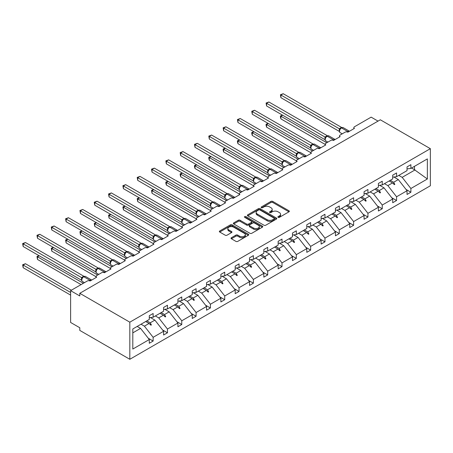 <?xml version="1.0" encoding="UTF-8"?>
<svg xmlns="http://www.w3.org/2000/svg" width="453" height="453" viewBox="0 0 453 453"><rect width="100%" height="100%" fill="white"/><g stroke="black" fill="none" stroke-linecap="round" stroke-linejoin="round"><path stroke-width="0.68" d="M278.136 217.349A0.895 0.515 0 0 0 279.399 217.349L288.969 211.817A1.274 0.736 0 0 0 289.342 211.302A1.274 0.736 0 0 0 288.969 210.781L272.751 201.415A1.274 0.736 0 0 0 270.951 201.415L261.375 206.942A0.895 0.515 0 0 0 261.115 207.304A0.895 0.515 0 0 0 261.375 207.672A0.895 0.515 0 0 0 262.638 207.672L263.878 206.953A4.077 2.356 0 0 1 269.643 206.953L270.996 207.734A4.077 2.356 0 0 1 272.191 209.399A4.077 2.356 0 0 1 270.996 211.064L269.756 211.783A0.895 0.515 0 0 0 269.495 212.146A0.895 0.515 0 0 0 269.756 212.508A0.895 0.515 0 0 0 271.019 212.508L272.259 211.794A4.077 2.356 0 0 1 278.023 211.794L279.376 212.576A4.077 2.356 0 0 1 280.571 214.241A4.077 2.356 0 0 1 279.376 215.905L278.136 216.619A0.895 0.515 0 0 0 277.876 216.981A0.895 0.515 0 0 0 278.136 217.349L278.136 216.619M231.398 237.723A1.274 0.736 0 0 0 231.024 238.244A1.274 0.736 0 0 0 231.398 238.765L235.945 241.392A1.274 0.736 0 0 0 237.746 241.392L248.38 235.254A1.274 0.736 0 0 0 248.754 234.733A1.274 0.736 0 0 0 248.38 234.212L232.163 224.852A1.274 0.736 0 0 0 230.362 224.852L219.728 230.99A1.274 0.736 0 0 0 219.354 231.511A1.274 0.736 0 0 0 219.728 232.027L225.226 235.203A1.274 0.736 0 0 0 227.027 235.203L231.579 232.576A1.274 0.736 0 0 0 231.947 232.055A1.274 0.736 0 0 0 231.579 231.534L228.85 229.96A3.409 1.971 0 0 1 227.853 228.572A3.409 1.971 0 0 1 229.954 226.749A3.409 1.971 0 0 1 233.669 227.18L244.348 233.34A3.409 1.971 0 0 1 245.345 234.733A3.409 1.971 0 0 1 243.244 236.551A3.409 1.971 0 0 1 239.529 236.126L237.746 235.096A1.274 0.736 0 0 0 235.945 235.096L231.398 237.723L231.398 238.765M430.35 148.675L129.818 322.185L129.818 359.286L430.35 185.77L430.35 148.675L380.322 119.79L79.79 293.301L79.79 295.951L70.611 290.65L87.316 281.007A1.948 1.127 180 0 1 90.073 281.007L96.682 277.191A1.948 1.127 0 0 1 96.11 276.398A1.948 1.127 0 0 1 96.682 275.6L101.636 272.74A1.948 1.127 180 0 1 104.394 272.74L111.002 268.923A1.948 1.127 0 0 1 110.43 268.131A1.948 1.127 0 0 1 111.002 267.332L115.957 264.473A1.948 1.127 180 0 1 118.709 264.473L125.322 260.656A1.948 1.127 0 0 1 124.751 259.863A1.948 1.127 0 0 1 125.322 259.065L130.277 256.205A1.948 1.127 180 0 1 133.029 256.205L139.643 252.389A1.948 1.127 0 0 1 139.071 251.596A1.948 1.127 0 0 1 139.643 250.798L144.598 247.938A1.948 1.127 180 0 1 147.35 247.938L153.958 244.122A1.948 1.127 0 0 1 153.391 243.323A1.948 1.127 0 0 1 153.958 242.531L158.918 239.671A1.948 1.127 180 0 1 161.67 239.671L168.278 235.854A1.948 1.127 0 0 1 167.712 235.056A1.948 1.127 0 0 1 168.278 234.263L173.239 231.404A1.948 1.127 180 0 1 175.991 231.404L182.599 227.587A1.948 1.127 0 0 1 182.027 226.789A1.948 1.127 0 0 1 182.599 225.996L187.559 223.136A1.948 1.127 180 0 1 190.311 223.136L196.919 219.32A1.948 1.127 0 0 1 196.347 218.522A1.948 1.127 0 0 1 196.919 217.729L201.874 214.869A1.948 1.127 180 0 1 204.631 214.869L211.24 211.053A1.948 1.127 0 0 1 210.668 210.254A1.948 1.127 0 0 1 211.24 209.462L216.194 206.602A1.948 1.127 180 0 1 218.952 206.602L225.56 202.785A1.948 1.127 0 0 1 224.988 201.987A1.948 1.127 0 0 1 225.56 201.194L230.515 198.335A1.948 1.127 180 0 1 233.267 198.335L239.88 194.518A1.948 1.127 0 0 1 239.309 193.72A1.948 1.127 0 0 1 239.88 192.927L244.835 190.067A1.948 1.127 180 0 1 247.587 190.067L254.201 186.251A1.948 1.127 0 0 1 253.629 185.453A1.948 1.127 0 0 1 254.201 184.66L259.156 181.795A1.948 1.127 180 0 1 261.908 181.795L268.516 177.984A1.948 1.127 0 0 1 267.95 177.185A1.948 1.127 0 0 1 268.516 176.393L273.476 173.527A1.948 1.127 180 0 1 276.228 173.527L282.836 169.716A1.948 1.127 0 0 1 282.27 168.918A1.948 1.127 0 0 1 282.836 168.125L287.797 165.26A1.948 1.127 180 0 1 290.549 165.26L297.157 161.449A1.948 1.127 0 0 1 296.585 160.651A1.948 1.127 0 0 1 297.157 159.858L302.117 156.993A1.948 1.127 180 0 1 304.869 156.993L311.477 153.182A1.948 1.127 0 0 1 310.905 152.384A1.948 1.127 0 0 1 311.477 151.591L316.432 148.726A1.948 1.127 180 0 1 319.189 148.726L325.798 144.909A1.948 1.127 0 0 1 325.226 144.116A1.948 1.127 0 0 1 325.798 143.324L330.752 140.458A1.948 1.127 180 0 1 333.51 140.458L340.118 136.642A1.948 1.127 0 0 1 339.546 135.849A1.948 1.127 0 0 1 340.118 135.056L345.073 132.191A1.948 1.127 180 0 1 347.83 132.191L354.439 128.375A1.948 1.127 0 0 1 353.867 127.582A1.948 1.127 0 0 1 354.439 126.789L371.143 117.14L378.029 121.115M129.818 322.185L79.79 293.301M263.969 225.215A1.274 0.736 0 0 0 265.769 225.215L276.404 219.076A1.274 0.736 0 0 0 276.777 218.556A1.274 0.736 0 0 0 276.404 218.035L260.186 208.674A1.274 0.736 0 0 0 258.38 208.674L247.751 214.813A1.274 0.736 0 0 0 247.378 215.334A1.274 0.736 0 0 0 247.751 215.849L263.969 225.215M244.999 217.542A0.895 0.515 0 0 1 245.905 217.666L245.905 216.608L262.389 226.126A1.274 0.736 0 0 1 262.763 226.647A1.274 0.736 0 0 1 262.389 227.168L251.76 233.306A1.274 0.736 0 0 1 249.96 233.306L233.737 223.941L238.289 221.33L238.289 220.271L233.737 222.899A1.274 0.736 0 0 0 233.363 223.42A1.274 0.736 0 0 0 233.737 223.941L233.737 222.899M238.289 221.33A1.274 0.736 0 0 1 240.09 221.33L240.09 220.271A1.274 0.736 0 0 0 238.289 220.271M240.09 220.271L246.67 224.071A1.274 0.736 0 0 0 248.471 224.071L251.489 222.327A1.274 0.736 0 0 0 251.862 221.806A1.274 0.736 0 0 0 251.489 221.285L244.643 217.332A0.895 0.515 0 0 1 244.382 216.97A0.895 0.515 0 0 1 244.931 216.494A0.895 0.515 0 0 1 245.905 216.608M132.808 332.859L140.56 328.385L149.28 339.54L132.808 349.048L132.808 328.963L149.28 319.456L149.28 315.718L153.137 313.493L153.137 317.23L149.28 317.712M148.261 338.238L153.137 341.052L153.137 337.315L163.601 331.273L154.881 320.118L150.453 317.564M141.042 324.212L144.411 326.16L153.137 337.315M153.137 317.23L163.601 311.188L163.601 307.451L167.451 305.226L167.451 308.963L163.601 309.444M162.582 329.971L167.451 332.785L167.451 329.048L177.916 323.006L169.196 311.851L164.773 309.297M155.362 315.945L158.731 317.893L167.451 329.048M167.451 308.963L177.916 302.921L177.916 299.184L181.772 296.958L181.772 300.696L177.916 301.177M176.897 321.704L181.772 324.518L181.772 320.781L192.236 314.739L183.516 303.584L179.094 301.03M169.677 307.678L173.052 309.625L181.772 320.781M181.772 300.696L192.236 294.654L192.236 290.917L196.092 288.691L196.092 292.428L192.236 292.91M191.217 313.436L196.092 316.251L196.092 312.513L206.557 306.471L197.836 295.316L193.414 292.763M183.997 299.41L187.372 301.358L196.092 312.513M196.092 292.428L206.557 286.387L206.557 282.649L210.413 280.424L210.413 284.161L206.557 284.643M205.537 305.169L210.413 307.983L210.413 304.246L220.877 298.204L212.157 287.049L207.734 284.495M198.318 291.143L201.693 293.091L210.413 304.246M210.413 284.161L220.877 278.119L220.877 274.382L224.733 272.157L224.733 275.894L220.877 276.375M219.858 296.902L224.733 299.716L224.733 295.979L235.198 289.937L226.477 278.782L222.055 276.228M212.638 282.876L216.013 284.824L224.733 295.979M224.733 275.894L235.198 269.852L235.198 266.115L239.054 263.889L239.054 267.627L235.198 268.108M234.178 288.635L239.054 291.449L239.054 287.712L249.518 281.67L240.798 270.515L236.37 267.961M226.959 274.609L230.334 276.557L239.054 287.712M239.054 267.627L249.518 261.585L249.518 257.848L253.374 255.622L253.374 259.359L249.518 259.835M248.499 280.367L253.374 283.182L253.374 279.444L263.839 273.402L255.118 262.247L250.69 259.694M241.279 266.341L244.654 268.289L253.374 279.444M253.374 259.359L263.839 253.318L263.839 249.58L267.695 247.355L267.695 251.092L263.839 251.568M262.819 272.1L267.695 274.914L267.695 271.177L278.159 265.135L269.439 253.98L265.011 251.426M255.6 258.074L258.974 260.022L267.695 271.177M267.695 251.092L278.159 245.05L278.159 241.313L282.009 239.088L282.009 242.825L278.159 243.301M277.14 263.833L282.009 266.647L282.009 262.91L292.474 256.868L283.754 245.713L279.331 243.159M269.92 249.807L273.289 251.755L282.009 262.91M282.009 242.825L292.474 236.783L292.474 233.046L296.33 230.82L296.33 234.558L292.474 235.033M291.455 255.566L296.33 258.38L296.33 254.643L306.794 248.601L298.074 237.446L293.652 234.892M284.235 241.54L287.61 243.488L296.33 254.643M296.33 234.558L306.794 228.516L306.794 224.779L310.65 222.553L310.65 226.29L306.794 226.766M305.775 247.298L310.65 250.113L310.65 246.375L321.115 240.333L312.394 229.178L307.972 226.625M298.555 233.272L301.93 235.22L310.65 246.375M310.65 226.29L321.115 220.249L321.115 216.511L324.971 214.286L324.971 218.018L321.115 218.499M320.095 239.031L324.971 241.845L324.971 238.108L335.435 232.066L326.715 220.911L322.293 218.352M312.876 225.005L316.251 226.953L324.971 238.108M324.971 218.018L335.435 211.981L335.435 208.244L339.291 206.019L339.291 209.75L335.435 210.232M334.416 230.758L339.291 233.572L339.291 229.841L349.756 223.799L341.035 212.644L336.613 210.084M327.196 216.738L330.571 218.686L339.291 229.841M339.291 209.75L349.756 203.714L349.756 199.977L353.612 197.751L353.612 201.483L349.756 201.964M348.736 222.491L353.612 225.305L353.612 221.574L364.076 215.532L355.356 204.377L350.928 201.817M341.517 208.471L344.892 210.413L353.612 221.574M353.612 201.483L364.076 195.441L364.076 191.71L367.932 189.484L367.932 193.216L364.076 193.697M363.057 214.224L367.932 217.038L367.932 213.306L378.397 207.264L369.676 196.109L365.248 193.55M355.837 200.198L359.212 202.146L367.932 213.306M367.932 193.216L378.397 187.174L378.397 183.442L382.253 181.217L382.253 184.949L378.397 185.43M377.377 205.956L382.253 208.771L382.253 205.039L392.717 198.997L383.997 187.836L379.569 185.283M370.158 191.93L373.532 193.878L382.253 205.039M382.253 184.949L392.717 178.907L392.717 175.175L396.568 172.944L396.568 176.681L392.717 177.163M391.698 197.689L396.568 200.503L396.568 196.772L407.032 190.73L407.032 194.462L410.888 192.236L410.888 188.499L427.36 178.992L414.472 169.716L414.472 166.347M384.478 183.663L387.847 185.611L396.568 196.772M396.568 176.681L407.032 170.639L407.032 166.908L410.888 164.677L410.888 168.414L407.032 168.895M406.013 189.422L410.888 192.236M398.799 175.396L402.168 177.344L410.888 188.499M70.611 290.65L70.611 322.451L79.79 327.751L79.79 330.401L129.818 359.286M140.56 328.385L137.185 326.437M153.137 341.052L149.28 343.278L149.28 339.54M167.451 332.785L163.601 335.01L163.601 331.273M181.772 324.518L177.916 326.743L177.916 323.006M196.092 316.251L192.236 318.476L192.236 314.739M210.413 307.983L206.557 310.209L206.557 306.471M224.733 299.716L220.877 301.941L220.877 298.204M239.054 291.449L235.198 293.674L235.198 289.937M253.374 283.182L249.518 285.407L249.518 281.67M267.695 274.914L263.839 277.14L263.839 273.402M282.009 266.647L278.159 268.872L278.159 265.135M296.33 258.38L292.474 260.605L292.474 256.868M310.65 250.113L306.794 252.338L306.794 248.601M324.971 241.845L321.115 244.071L321.115 240.333M339.291 233.572L335.435 235.803L335.435 232.066M353.612 225.305L349.756 227.536L349.756 223.799M367.932 217.038L364.076 219.263L364.076 215.532M382.253 208.771L378.397 210.996L378.397 207.264M396.568 200.503L392.717 202.729L392.717 198.997M410.888 168.414L427.36 158.907L427.36 178.992M146.834 320.866L150.209 322.813L154.881 320.118M144.411 326.16L149.082 323.465L150.928 325.203L151.387 324.937L150.209 322.813M145.707 321.517L149.082 323.465M161.155 312.598L164.53 314.546L169.196 311.851M158.731 317.893L163.403 315.197L165.249 316.936L165.707 316.67L164.53 314.546M160.028 313.25L163.403 315.197M175.475 304.331L178.85 306.279L183.516 303.584M173.052 309.625L177.723 306.93L179.564 308.669L180.022 308.402L178.85 306.279M174.348 304.982L177.723 306.93M189.796 296.064L193.171 298.012L197.836 295.316M187.372 301.358L192.044 298.663L193.884 300.401L194.343 300.135L193.171 298.012M188.669 296.715L192.044 298.663M204.116 287.797L207.491 289.744L212.157 287.049M201.693 293.091L206.358 290.396L208.204 292.134L208.663 291.868L207.491 289.744M202.989 288.448L206.358 290.396M218.437 279.529L221.806 281.477L226.477 278.782M216.013 284.824L220.679 282.128L222.525 283.867L222.984 283.601L221.806 281.477M217.31 280.18L220.679 282.128M232.757 271.262L236.126 273.21L240.798 270.515M230.334 276.557L234.999 273.861L236.845 275.6L237.304 275.333L236.126 273.21M231.625 271.913L234.999 273.861M247.072 262.995L250.447 264.943L255.118 262.247M244.654 268.289L249.32 265.594L251.166 267.332L251.625 267.066L250.447 264.943M245.945 263.646L249.32 265.594M261.392 254.728L264.767 256.675L269.439 253.98M258.974 260.022L263.64 257.327L265.486 259.065L265.945 258.799L264.767 256.675M260.265 255.379L263.64 257.327M275.713 246.46L279.088 248.408L283.754 245.713M273.289 251.755L277.961 249.059L279.807 250.798L280.265 250.532L279.088 248.408M274.586 247.112L277.961 249.059M290.033 238.193L293.408 240.141L298.074 237.446M287.61 243.488L292.281 240.792L294.122 242.531L294.58 242.264L293.408 240.141M288.906 238.844L292.281 240.792M304.354 229.926L307.729 231.874L312.394 229.178M301.93 235.22L306.602 232.525L308.442 234.263L308.901 233.997L307.729 231.874M303.227 230.577L306.602 232.525M318.674 221.659L322.049 223.606L326.715 220.911M316.251 226.953L320.922 224.258L322.763 225.996L323.221 225.73L322.049 223.606M317.547 222.31L320.922 224.258M332.995 213.391L336.364 215.339L341.035 212.644M330.571 218.686L335.237 215.99L337.083 217.729L337.542 217.463L336.364 215.339M331.868 214.043L335.237 215.99M347.315 205.124L350.684 207.072L355.356 204.377M344.892 210.413L349.557 207.717L351.403 209.462L351.862 209.195L350.684 207.072M346.183 205.775L349.557 207.717M361.63 196.857L365.005 198.805L369.676 196.109M359.212 202.146L363.878 199.45L365.724 201.194L366.183 200.928L365.005 198.805M360.503 197.502L363.878 199.45M375.95 188.59L379.325 190.532L383.997 187.836M373.532 193.878L378.198 191.183L380.044 192.921L380.503 192.661L379.325 190.532M374.824 189.235L378.198 191.183M390.271 180.317L393.646 182.265L398.312 179.569L393.889 177.015M387.847 185.611L392.519 182.916L394.365 184.654L394.823 184.394L393.646 182.265M389.144 180.968L392.519 182.916M398.312 179.569L407.032 190.73M402.168 177.344L415.112 169.875M411.556 168.029L414.472 169.716M392.915 183.289L394.823 184.394M378.595 191.557L380.503 192.661M364.274 199.824L366.183 200.928M349.954 208.091L351.862 209.195M335.633 216.358L337.542 217.463M321.313 224.626L323.221 225.73M306.992 232.893L308.901 233.997M292.672 241.16L294.58 242.264M278.357 249.427L280.265 250.532M264.037 257.695L265.945 258.799M249.716 265.962L251.625 267.066M235.396 274.229L237.304 275.333M221.075 282.496L222.984 283.601M206.755 290.769L208.663 291.868M192.434 299.037L194.343 300.135M178.114 307.304L180.022 308.402M163.799 315.571L165.707 316.67M149.479 323.838L151.387 324.937M278.493 217.474L279.376 216.964A4.077 2.356 0 0 0 280.571 215.3L280.571 214.241M272.191 209.399L272.191 210.458A4.077 2.356 0 0 1 270.996 212.123L270.113 212.633M288.952 211.828L272.751 202.474A1.274 0.736 0 0 0 270.951 202.474L261.732 207.797M276.387 219.088L260.186 209.733A1.274 0.736 0 0 0 258.38 209.733L247.768 215.86L247.751 214.813M274.15 218.918A0.895 0.515 0 0 0 274.41 218.556A0.895 0.515 0 0 0 274.15 218.193L259.914 209.971A0.895 0.515 0 0 0 258.652 209.971L257.344 210.73A4.077 2.356 0 0 0 256.149 212.389A4.077 2.356 0 0 0 257.344 214.054L267.077 219.677A4.077 2.356 0 0 0 272.842 219.677L274.15 218.918L274.15 219.982A0.895 0.515 0 0 0 274.41 219.614L274.41 218.556M256.149 212.389L256.149 213.454A4.077 2.356 0 0 0 257.344 215.118L257.344 214.054M274.15 219.982L272.842 220.736A4.077 2.356 0 0 1 267.077 220.736L257.344 215.118M240.09 221.33L246.67 225.13A1.274 0.736 0 0 0 248.471 225.13L251.489 223.386A1.274 0.736 0 0 0 251.862 222.865L251.862 221.806M245.905 217.666L262.372 227.174M253.493 228.012A3.409 1.971 0 0 0 257.208 228.437A3.409 1.971 0 0 0 259.314 226.619A3.409 1.971 0 0 0 258.312 225.226L254.552 223.057A1.274 0.736 0 0 0 252.751 223.057L249.733 224.801A1.274 0.736 0 0 0 249.36 225.317A1.274 0.736 0 0 0 249.733 225.837L253.493 228.012L253.493 229.071A3.409 1.971 0 0 0 257.208 229.495A3.409 1.971 0 0 0 259.314 227.678L259.314 226.619M249.36 225.317L249.36 226.381A1.274 0.736 0 0 0 249.733 226.896L249.733 225.837M253.493 229.071L249.733 226.896M245.345 234.733L245.345 235.792A3.409 1.971 0 0 1 243.244 237.61A3.409 1.971 0 0 1 239.529 237.185L237.746 236.16A1.274 0.736 0 0 0 235.945 236.16L231.415 238.776M227.853 228.572L227.853 229.631A3.409 1.971 0 0 0 228.85 231.019L228.85 229.96M231.579 231.534L231.579 232.576L228.85 231.019M248.363 235.266L232.163 225.911A1.274 0.736 0 0 0 230.362 225.911L219.745 232.038M280.911 97.689L280.407 94.751L280.911 95.039L283.204 93.714L341.619 127.44L339.32 128.765L280.911 95.039L280.911 97.689L339.28 131.393L339.28 128.743M341.381 127.814A0.651 0.374 -120 0 1 341.466 127.723L343.187 127.616A2.792 1.614 120 0 0 341.794 127.752A0.651 0.374 -120 0 0 341.466 127.723L341.194 127.882A0.651 0.374 60 0 0 341.103 127.973L339.631 129.768C339.167 131.2 339.331 132.146 340.124 132.61L342.236 133.833M340.084 129.258L339.32 128.765M280.407 94.751L283.204 93.714M282.655 115.232L280.911 116.24L326.806 142.74M280.911 118.89L280.407 117.01L280.407 115.951L280.911 116.24L280.911 118.89L325.226 144.479M280.407 115.951L282.451 115.119M268.335 123.499L266.591 124.507L312.485 151.008M266.591 127.157L266.087 125.277L266.087 124.218L266.591 124.507L266.591 127.157L310.905 152.746M266.087 124.218L268.131 123.386M254.014 131.766L252.27 132.774L298.165 159.275M252.27 135.424L251.766 133.544L251.766 132.486L252.27 132.774L252.27 135.424L296.585 161.013M251.766 132.486L253.816 131.653M239.694 140.034L237.95 141.042L283.85 167.542M237.95 143.692L237.446 141.812L237.446 140.753L237.95 141.042L237.95 143.692L282.27 169.28M237.446 140.753L239.495 139.92M225.373 148.301L223.629 149.309L269.529 175.809M223.629 151.959L223.125 150.079L223.125 149.02L223.629 149.309L223.629 151.959L267.95 177.548M223.125 149.02L225.175 148.188M266.591 105.957L266.087 103.018L266.591 103.312L268.884 101.987L327.298 135.707L324.999 137.032L266.591 103.312L266.591 105.957L324.96 139.66L324.96 137.01M327.06 136.081A0.651 0.374 -120 0 1 327.145 135.991L328.867 135.883A2.792 1.614 120 0 0 327.474 136.019A0.651 0.374 -120 0 0 327.145 135.991L326.873 136.149A0.651 0.374 60 0 0 326.783 136.24L325.311 138.035C324.846 139.467 325.011 140.413 325.803 140.877L327.915 142.1M325.764 137.525L324.999 137.032M266.087 103.018L268.884 101.987M252.27 114.23L251.766 111.285L252.27 111.58L254.563 110.255L312.978 143.975L310.639 145.277L252.27 111.58L252.27 114.23L310.639 147.927L310.639 145.277M312.74 144.348A0.651 0.374 -120 0 1 312.83 144.258L314.546 144.15A2.792 1.614 120 0 0 313.153 144.292A0.651 0.374 -120 0 0 312.83 144.258L312.553 144.416A0.651 0.374 60 0 0 312.462 144.507L310.99 146.302C310.526 147.735 310.69 148.68 311.483 149.145L313.595 150.368M311.443 145.792L310.684 145.3M251.766 111.285L254.563 110.255M237.95 122.497L237.446 119.552L237.95 119.847L240.249 118.522L298.657 152.242L296.319 153.544L237.95 119.847L237.95 122.497L296.319 156.194L296.319 153.544M298.419 152.616A0.651 0.374 -120 0 1 298.51 152.525L300.226 152.418A2.792 1.614 120 0 0 298.833 152.559A0.651 0.374 -120 0 0 298.51 152.525L298.233 152.684A0.651 0.374 60 0 0 298.148 152.774L296.67 154.569C296.211 156.002 296.37 156.948 297.162 157.412L299.28 158.635M297.123 154.06L296.364 153.567M237.446 119.552L240.249 118.522M223.629 130.764L223.125 127.82L223.629 128.114L225.928 126.789L284.337 160.509L282.043 161.834L223.629 128.114L223.629 130.764L282.004 164.462L282.004 161.812M284.099 160.883A0.651 0.374 -120 0 1 284.19 160.792L285.911 160.685A2.792 1.614 120 0 0 284.512 160.826A0.651 0.374 -120 0 0 284.19 160.792L283.912 160.951A0.651 0.374 60 0 0 283.827 161.041L282.349 162.837C281.891 164.269 282.055 165.215 282.842 165.679L284.96 166.902M282.808 162.327L282.043 161.834M223.125 127.82L225.928 126.789M211.058 156.574L209.309 157.576L255.209 184.077M209.309 160.226L208.805 158.346L208.805 157.287L209.309 157.576L209.309 160.226L253.629 185.815M208.805 157.287L210.855 156.455M209.309 139.031L208.805 136.087L209.309 136.381L211.608 135.056L270.016 168.776L267.723 170.101L209.309 136.381L209.309 139.031L267.683 172.729L267.683 170.079M269.778 169.15A0.651 0.374 -120 0 1 269.869 169.06L271.59 168.952A2.792 1.614 120 0 0 270.192 169.094A0.651 0.374 -120 0 0 269.869 169.06L269.592 169.218A0.651 0.374 60 0 0 269.507 169.309L268.029 171.104C267.57 172.536 267.734 173.482 268.521 173.946L270.639 175.169M268.487 170.594L267.723 170.101M208.805 136.087L211.608 135.056M196.738 164.841L194.994 165.843L240.888 192.344M194.994 168.493L194.49 166.613L194.49 165.555L194.994 165.843L194.994 168.493L239.309 194.082M194.49 165.555L196.534 164.722M194.994 147.299L194.49 144.354L194.994 144.649L197.287 143.324L255.702 177.044L253.403 178.369L194.994 144.649L194.994 147.299L253.363 180.996L253.363 178.346M255.464 177.417A0.651 0.374 -120 0 1 255.549 177.327L257.27 177.219A2.792 1.614 120 0 0 255.871 177.361A0.651 0.374 -120 0 0 255.549 177.327L255.271 177.485A0.651 0.374 60 0 0 255.186 177.576L253.714 179.371C253.25 180.804 253.414 181.749 254.201 182.214L256.319 183.437M254.167 178.861L253.403 178.369M194.49 144.354L197.287 143.324M182.417 173.108L180.673 174.111L226.568 200.611M180.673 176.761L180.169 174.881L180.169 173.822L180.673 174.111L180.673 176.761L224.988 202.349M180.169 173.822L182.214 172.989M180.673 155.566L180.169 152.621L180.673 152.916L182.967 151.591L241.381 185.311L239.082 186.636L180.673 152.916L180.673 155.566L239.042 189.263L239.042 186.613M241.143 185.685A0.651 0.374 -120 0 1 241.228 185.594L242.95 185.487A2.792 1.614 120 0 0 241.557 185.628A0.651 0.374 -120 0 0 241.228 185.594L240.956 185.753A0.651 0.374 60 0 0 240.866 185.843L239.394 187.638C238.929 189.071 239.093 190.017 239.88 190.481L241.998 191.704M239.847 187.129L239.082 186.636M180.169 152.621L182.967 151.591M168.097 181.376L166.353 182.378L212.247 208.878M166.353 185.028L165.849 183.148L165.849 182.089L166.353 182.378L166.353 185.028L210.668 210.617M165.849 182.089L167.893 181.257M166.353 163.833L165.849 160.889L166.353 161.183L168.646 159.858L227.061 193.578L224.762 194.903L166.353 161.183L166.353 163.833L224.722 197.531L224.722 194.881M226.823 193.952A0.651 0.374 -120 0 1 226.908 193.861L228.629 193.754A2.792 1.614 120 0 0 227.236 193.895A0.651 0.374 -120 0 0 226.908 193.861L226.636 194.02A0.651 0.374 60 0 0 226.545 194.111L225.073 195.906C224.609 197.338 224.773 198.284 225.566 198.748L227.678 199.971M225.526 195.402L224.762 194.903M165.849 160.889L168.646 159.858M153.777 189.643L152.032 190.651L197.927 217.146M152.032 193.295L151.529 190.356L152.032 190.651L152.032 193.295L196.347 218.884M151.529 190.356L153.573 189.524M152.032 172.1L151.529 169.156L152.032 169.45L154.326 168.125L212.74 201.845L210.441 203.171L152.032 169.45L152.032 172.1L210.402 205.798L210.402 203.148M212.502 202.219A0.651 0.374 -120 0 1 212.587 202.129L214.309 202.021A2.792 1.614 120 0 0 212.916 202.163A0.651 0.374 -120 0 0 212.587 202.129L212.315 202.287A0.651 0.374 60 0 0 212.225 202.378L210.753 204.173C210.288 205.605 210.452 206.551 211.245 207.015L213.357 208.238M211.206 203.669L210.441 203.171M151.529 169.156L154.326 168.125M139.456 197.91L137.712 198.918L183.607 225.413M137.712 201.568L137.208 198.624L137.712 198.918L137.712 201.568L182.027 227.151M137.208 198.624L139.258 197.791M137.712 180.368L137.208 177.423L137.712 177.718L140.005 176.393L198.42 210.113L196.126 211.443L137.712 177.718L137.712 180.368L196.081 214.065L196.081 211.415M198.182 210.486A0.651 0.374 -120 0 1 198.272 210.396L199.988 210.288A2.792 1.614 120 0 0 198.595 210.43A0.651 0.374 -120 0 0 198.272 210.396L197.995 210.554A0.651 0.374 60 0 0 197.904 210.645L196.432 212.44C195.968 213.873 196.132 214.818 196.925 215.283L199.037 216.506M196.885 211.936L196.126 211.443M137.208 177.423L140.005 176.393M125.136 206.177L123.392 207.185L169.292 233.68M123.392 209.835L122.888 206.891L123.392 207.185L123.392 209.835L167.712 235.418M122.888 206.891L124.937 206.058M123.392 188.635L122.888 185.69L123.392 185.985L125.685 184.66L184.099 218.38L181.806 219.711L123.392 185.985L123.392 188.635L181.761 222.332L181.761 219.682M183.861 218.754A0.651 0.374 -120 0 1 183.952 218.663L185.668 218.556A2.792 1.614 120 0 0 184.275 218.697A0.651 0.374 -120 0 0 183.952 218.663L183.675 218.822A0.651 0.374 60 0 0 183.584 218.912L182.112 220.707C181.647 222.14 181.812 223.086 182.604 223.55L184.722 224.773M182.565 220.203L181.806 219.711M122.888 185.69L125.685 184.66M110.815 214.445L109.071 215.452L154.971 241.947M109.071 218.103L108.567 215.158L109.071 215.452L109.071 218.103L153.391 243.686M108.567 215.158L110.617 214.326M109.071 196.902L108.567 193.958L109.071 194.252L111.37 192.927L169.779 226.647L167.485 227.978L109.071 194.252L109.071 196.902L167.446 230.6L167.446 227.95M169.541 227.021A0.651 0.374 -120 0 1 169.632 226.93L171.353 226.823A2.792 1.614 120 0 0 169.954 226.964A0.651 0.374 -120 0 0 169.632 226.93L169.354 227.089A0.651 0.374 60 0 0 169.269 227.18L167.791 228.975C167.333 230.407 167.497 231.353 168.284 231.817L170.402 233.04M168.25 228.471L167.485 227.978M108.567 193.958L111.37 192.927M96.5 222.712L94.751 223.72L140.651 250.215M94.751 226.37L94.247 223.425L94.751 223.72L94.751 226.37L139.071 251.953M94.247 223.425L96.296 222.593M94.751 205.169L94.247 202.231L94.751 202.519L97.05 201.194L155.458 234.914L153.165 236.245L94.751 202.519L94.751 205.169L153.125 238.867L153.125 236.217M155.22 235.288A0.651 0.374 -120 0 1 155.311 235.198L157.032 235.09A2.792 1.614 120 0 0 155.634 235.232A0.651 0.374 -120 0 0 155.311 235.198L155.034 235.356A0.651 0.374 60 0 0 154.949 235.452L153.471 237.242C153.012 238.674 153.176 239.62 153.963 240.084L156.081 241.307M153.929 236.738L153.165 236.245M94.247 202.231L97.05 201.194M82.18 230.979L80.436 231.987L126.33 258.482M80.436 234.637L79.932 231.693L80.436 231.987L80.436 234.637L124.751 260.22M79.932 231.693L81.976 230.86M80.436 213.437L79.932 210.498L80.436 210.787L82.729 209.462L141.143 243.187L138.845 244.512L80.436 210.787L80.436 213.437L138.805 247.134L138.805 244.484M140.9 243.555A0.651 0.374 -120 0 1 140.991 243.465L142.712 243.363A2.792 1.614 120 0 0 141.313 243.499A0.651 0.374 -120 0 0 140.991 243.465L140.713 243.623A0.651 0.374 60 0 0 140.628 243.72L139.15 245.509C138.692 246.942 138.856 247.893 139.643 248.352L141.761 249.575M139.609 245.005L138.845 244.512M79.932 210.498L82.729 209.462M67.859 239.246L66.115 240.254L112.01 266.749M66.115 242.904L65.611 239.96L66.115 240.254L66.115 242.904L110.43 268.487M65.611 239.96L67.656 239.127M66.115 221.704L65.611 218.765L66.115 219.054L68.409 217.729L126.823 251.455L124.524 252.78L66.115 219.054L66.115 221.704L124.484 255.401L124.484 252.751M126.585 251.828A0.651 0.374 -120 0 1 126.67 251.732L128.392 251.63A2.792 1.614 120 0 0 126.993 251.766A0.651 0.374 -120 0 0 126.67 251.732L126.398 251.891A0.651 0.374 60 0 0 126.308 251.987L124.835 253.776C124.371 255.209 124.535 256.16 125.322 256.619L127.44 257.842M125.288 253.272L124.524 252.78M65.611 218.765L68.409 217.729M53.539 247.514L51.795 248.521L97.689 275.016M51.795 251.172L51.291 248.227L51.795 248.521L51.795 251.172L96.11 276.755M51.291 248.227L53.335 247.395M51.795 229.971L51.291 227.032L51.795 227.321L54.088 225.996L112.503 259.722L110.204 261.047L51.795 227.321L51.795 229.971L110.164 263.669L110.164 261.019M112.265 260.096A0.651 0.374 -120 0 1 112.35 259.999L114.071 259.897A2.792 1.614 120 0 0 112.678 260.033A0.651 0.374 -120 0 0 112.35 259.999L112.078 260.158A0.651 0.374 60 0 0 111.987 260.254L110.515 262.044C110.051 263.476 110.215 264.427 111.008 264.886L113.12 266.109M110.968 261.54L110.204 261.047M51.291 227.032L54.088 225.996M39.218 255.781L37.474 256.789L83.369 283.284M37.474 259.439L36.97 256.494L37.474 256.789L37.474 259.439L81.076 284.609M36.97 256.494L39.015 255.662M37.474 238.238L36.97 235.3L37.474 235.588L39.768 234.263L98.182 267.989L95.883 269.314L37.474 235.588L37.474 238.238L95.843 271.936L95.843 269.286M97.944 268.363A0.651 0.374 -120 0 1 98.029 268.267L99.751 268.165A2.792 1.614 120 0 0 98.358 268.301A0.651 0.374 -120 0 0 98.029 268.267L97.757 268.425A0.651 0.374 60 0 0 97.667 268.521L96.195 270.311C95.73 271.743 95.894 272.695 96.687 273.153L98.799 274.376M96.648 269.807L95.883 269.314M36.97 235.3L39.768 234.263M22.65 264.762L23.154 265.056L23.154 267.706L22.65 264.762L25.447 263.731L23.154 265.056L70.611 292.457M23.154 267.706L70.611 295.107M25.447 263.731L71.348 290.226M23.154 246.506L22.65 243.567L23.154 243.856L25.447 242.531L83.862 276.256L81.563 277.581L23.154 243.856L23.154 246.506L81.523 280.203L81.523 277.559M83.624 276.63A0.651 0.374 -120 0 1 83.714 276.534L85.43 276.432A2.792 1.614 120 0 0 84.037 276.568A0.651 0.374 -120 0 0 83.714 276.534L83.437 276.692A0.651 0.374 60 0 0 83.346 276.789L81.874 278.578C81.41 280.011 81.574 280.962 82.367 281.421L84.479 282.644M82.327 278.074L81.563 277.581M22.65 243.567L25.447 242.531M279.376 216.964L279.376 215.905M269.756 212.508L269.756 211.783M270.996 212.123L270.996 211.064M261.375 207.672L261.375 206.942M270.951 202.474L270.951 201.415M272.751 202.474L272.751 201.415M288.969 211.817L288.969 210.781M258.38 209.733L258.38 208.674M260.186 209.733L260.186 208.674M276.404 219.076L276.404 218.035M267.077 220.736L267.077 219.677M272.842 220.736L272.842 219.677M246.67 225.13L246.67 224.071M248.471 225.13L248.471 224.071M251.489 223.386L251.489 222.327M262.389 227.168L262.389 226.126M235.945 236.16L235.945 235.096M237.746 236.16L237.746 235.096M239.529 237.185L239.529 236.126M219.728 232.027L219.728 230.99M230.362 225.911L230.362 224.852M232.163 225.911L232.163 224.852M248.38 235.254L248.38 234.212M348.533 131.789A0.651 0.374 -120 0 0 348.215 131.466A2.792 1.614 -60 0 1 349.456 131.251L343.187 127.616M347.417 132.01A2.792 1.614 -60 0 1 347.944 131.625L341.517 127.916A2.792 1.614 120 0 0 339.546 131.33A2.792 1.614 120 0 0 340.124 132.61M340.373 128.567L341.194 127.882A0.651 0.374 60 0 1 341.517 127.916L347.944 131.625A0.651 0.374 60 0 1 348.255 131.948M340.888 128.08A1.427 0.827 60 0 1 340.469 127.944M340.696 128.239A1.427 0.827 60 0 1 340.197 128.103M339.625 129.773A1.427 1.036 18 0 0 339.274 128.76M334.212 140.056A0.651 0.374 -120 0 0 333.901 139.734A2.792 1.614 -60 0 1 335.135 139.518M333.097 140.277A2.792 1.614 -60 0 1 333.623 139.892L327.196 136.183A2.792 1.614 120 0 0 325.226 139.598A2.792 1.614 120 0 0 325.803 140.877M326.052 136.834L326.873 136.149A0.651 0.374 60 0 1 327.196 136.183L333.623 139.892A0.651 0.374 60 0 1 333.935 140.215M326.568 136.347A1.427 0.827 60 0 1 326.154 136.211M326.381 136.506A1.427 0.827 60 0 1 325.877 136.37M325.305 138.04A1.427 1.036 18 0 0 324.954 137.027M319.892 148.324A0.651 0.374 -120 0 0 319.58 148.001A2.792 1.614 -60 0 1 320.815 147.786M318.776 148.544A2.792 1.614 -60 0 1 319.303 148.159L312.876 144.45A2.792 1.614 120 0 0 310.905 147.865A2.792 1.614 120 0 0 311.483 149.145M311.732 145.102L312.553 144.416A0.651 0.374 60 0 1 312.876 144.45L319.303 148.159A0.651 0.374 60 0 1 319.614 148.482M312.253 144.615A1.427 0.827 60 0 1 311.834 144.479M312.06 144.773A1.427 0.827 60 0 1 311.556 144.637M310.985 146.308A1.427 1.036 18 0 0 310.633 145.294M305.571 156.591A0.651 0.374 -120 0 0 305.26 156.268A2.792 1.614 -60 0 1 306.494 156.053M304.456 156.812A2.792 1.614 -60 0 1 304.982 156.427L298.555 152.718A2.792 1.614 120 0 0 296.585 156.132A2.792 1.614 120 0 0 297.162 157.412M297.411 153.369L298.233 152.684A0.651 0.374 60 0 1 298.555 152.718L304.982 156.427A0.651 0.374 60 0 1 305.294 156.749M297.932 152.888A1.427 0.827 60 0 1 297.513 152.746M297.74 153.04A1.427 0.827 60 0 1 297.236 152.904M296.67 154.575A1.427 1.036 18 0 0 296.313 153.561M291.251 164.858A0.651 0.374 -120 0 0 290.939 164.535A2.792 1.614 -60 0 1 292.174 164.32L285.911 160.685M290.135 165.079A2.792 1.614 -60 0 1 290.662 164.694L284.241 160.985A2.792 1.614 120 0 0 282.264 164.399A2.792 1.614 120 0 0 282.842 165.679M283.091 161.636L283.912 160.951A0.651 0.374 60 0 1 284.241 160.985L290.662 164.694A0.651 0.374 60 0 1 290.979 165.017M283.612 161.155A1.427 0.827 60 0 1 283.193 161.013M283.419 161.308A1.427 0.827 60 0 1 282.915 161.172M282.349 162.842A1.427 1.036 18 0 0 281.998 161.829M276.93 173.125A0.651 0.374 -120 0 0 276.619 172.803A2.792 1.614 -60 0 1 277.859 172.593L271.59 168.952M275.815 173.346A2.792 1.614 -60 0 1 276.341 172.961L269.92 169.252A2.792 1.614 120 0 0 267.944 172.667A2.792 1.614 120 0 0 268.521 173.946M268.776 169.903L269.592 169.218A0.651 0.374 60 0 1 269.92 169.252L276.341 172.961A0.651 0.374 60 0 1 276.658 173.284M269.292 169.422A1.427 0.827 60 0 1 268.872 169.28M269.099 169.575A1.427 0.827 60 0 1 268.595 169.439M268.029 171.109A1.427 1.036 18 0 0 267.678 170.096M262.61 181.393A0.651 0.374 -120 0 0 262.298 181.07A2.792 1.614 -60 0 1 263.538 180.86M261.494 181.613A2.792 1.614 -60 0 1 262.027 181.228L255.6 177.519A2.792 1.614 120 0 0 253.623 180.934A2.792 1.614 120 0 0 254.201 182.214M254.456 178.171L255.271 177.485A0.651 0.374 60 0 1 255.6 177.519L262.027 181.228A0.651 0.374 60 0 1 262.338 181.551M254.971 177.689A1.427 0.827 60 0 1 254.552 177.548M254.779 177.842A1.427 0.827 60 0 1 254.28 177.712M253.708 179.377A1.427 1.036 18 0 0 253.357 178.363M248.295 189.66A0.651 0.374 -120 0 0 247.978 189.337A2.792 1.614 -60 0 1 249.218 189.127M247.174 189.881A2.792 1.614 -60 0 1 247.706 189.496L241.279 185.787A2.792 1.614 120 0 0 239.303 189.201A2.792 1.614 120 0 0 239.88 190.481M240.135 186.438L240.956 185.753A0.651 0.374 60 0 1 241.279 185.787L247.706 189.496A0.651 0.374 60 0 1 248.018 189.818M240.651 185.957A1.427 0.827 60 0 1 240.232 185.815M240.458 186.115A1.427 0.827 60 0 1 239.96 185.979M239.388 187.644A1.427 1.036 18 0 0 239.037 186.63M233.975 197.927A0.651 0.374 -120 0 0 233.657 197.604A2.792 1.614 -60 0 1 234.897 197.395L228.629 193.754M232.859 198.148A2.792 1.614 -60 0 1 233.386 197.763L226.959 194.054A2.792 1.614 120 0 0 224.982 197.468A2.792 1.614 120 0 0 225.566 198.748M225.815 194.705L226.636 194.02A0.651 0.374 60 0 1 226.959 194.054L233.386 197.763A0.651 0.374 60 0 1 233.697 198.086M226.33 194.224A1.427 0.827 60 0 1 225.911 194.088M226.138 194.382A1.427 0.827 60 0 1 225.639 194.246M225.067 195.911A1.427 1.036 18 0 0 224.716 194.898M219.654 206.194A0.651 0.374 -120 0 0 219.343 205.872A2.792 1.614 -60 0 1 220.577 205.662L214.309 202.021M218.539 206.415A2.792 1.614 -60 0 1 219.065 206.03L212.638 202.321A2.792 1.614 120 0 0 210.668 205.736A2.792 1.614 120 0 0 211.245 207.015M211.494 202.972L212.315 202.287A0.651 0.374 60 0 1 212.638 202.321L219.065 206.03A0.651 0.374 60 0 1 219.377 206.353M212.01 202.491A1.427 0.827 60 0 1 211.596 202.355M211.817 202.65A1.427 0.827 60 0 1 211.319 202.514M210.747 204.178A1.427 1.036 18 0 0 210.396 203.165M205.334 214.462A0.651 0.374 -120 0 0 205.022 214.139A2.792 1.614 -60 0 1 206.257 213.929M204.218 214.682A2.792 1.614 -60 0 1 204.745 214.297L198.318 210.588A2.792 1.614 120 0 0 196.347 214.009A2.792 1.614 120 0 0 196.925 215.283M197.174 211.24L197.995 210.554A0.651 0.374 60 0 1 198.318 210.588L204.745 214.297A0.651 0.374 60 0 1 205.056 214.62M197.695 210.758A1.427 0.827 60 0 1 197.276 210.622M197.502 210.917A1.427 0.827 60 0 1 196.998 210.781M196.426 212.446A1.427 1.036 18 0 0 196.075 211.432M191.013 222.729A0.651 0.374 -120 0 0 190.702 222.406A2.792 1.614 -60 0 1 191.936 222.196M189.898 222.955A2.792 1.614 -60 0 1 190.424 222.565L183.997 218.856A2.792 1.614 120 0 0 182.027 222.276A2.792 1.614 120 0 0 182.604 223.55M182.853 219.507L183.675 218.822A0.651 0.374 60 0 1 183.997 218.856L190.424 222.565A0.651 0.374 60 0 1 190.736 222.887M183.374 219.026A1.427 0.827 60 0 1 182.955 218.89M183.182 219.184A1.427 0.827 60 0 1 182.678 219.048M182.112 220.719A1.427 1.036 18 0 0 181.755 219.699M176.693 230.996A0.651 0.374 -120 0 0 176.381 230.673A2.792 1.614 -60 0 1 177.616 230.464M175.577 231.223A2.792 1.614 -60 0 1 176.104 230.832L169.677 227.123A2.792 1.614 120 0 0 167.706 230.543A2.792 1.614 120 0 0 168.284 231.817M168.533 227.774L169.354 227.089A0.651 0.374 60 0 1 169.677 227.123L176.104 230.832A0.651 0.374 60 0 1 176.415 231.155M169.054 227.293A1.427 0.827 60 0 1 168.635 227.157M168.861 227.451A1.427 0.827 60 0 1 168.357 227.315M167.791 228.986A1.427 1.036 18 0 0 167.44 227.967M162.372 239.263A0.651 0.374 -120 0 0 162.061 238.941A2.792 1.614 -60 0 1 163.295 238.731L157.032 235.09M161.257 239.49A2.792 1.614 -60 0 1 161.783 239.099L155.362 235.39A2.792 1.614 120 0 0 153.386 238.81A2.792 1.614 120 0 0 153.963 240.084M154.218 236.041L155.034 235.356A0.651 0.374 60 0 1 155.362 235.39L161.783 239.099A0.651 0.374 60 0 1 162.1 239.422M154.733 235.56A1.427 0.827 60 0 1 154.314 235.424M154.541 235.719A1.427 0.827 60 0 1 154.037 235.583M153.471 237.253A1.427 1.036 18 0 0 153.12 236.239M148.052 247.531A0.651 0.374 -120 0 0 147.74 247.208A2.792 1.614 -60 0 1 148.98 246.998L142.712 243.363M146.936 247.757A2.792 1.614 -60 0 1 147.463 247.366L141.042 243.657A2.792 1.614 120 0 0 139.065 247.078A2.792 1.614 120 0 0 139.643 248.352M139.898 244.309L140.713 243.623A0.651 0.374 60 0 1 141.042 243.657L147.463 247.366A0.651 0.374 60 0 1 147.78 247.689M140.413 243.827A1.427 0.827 60 0 1 139.994 243.691M140.22 243.986A1.427 0.827 60 0 1 139.722 243.85M139.15 245.52A1.427 1.036 18 0 0 138.799 244.507M133.731 255.798A0.651 0.374 -120 0 0 133.42 255.475A2.792 1.614 -60 0 1 134.66 255.266M132.616 256.024A2.792 1.614 -60 0 1 133.148 255.634L126.721 251.925A2.792 1.614 120 0 0 124.745 255.345A2.792 1.614 120 0 0 125.322 256.619M125.577 252.576L126.398 251.891A0.651 0.374 60 0 1 126.721 251.925L133.148 255.634A0.651 0.374 60 0 1 133.459 255.956M126.093 252.095A1.427 0.827 60 0 1 125.674 251.959M125.9 252.253A1.427 0.827 60 0 1 125.402 252.117M124.83 253.788A1.427 1.036 18 0 0 124.479 252.774M119.416 264.065A0.651 0.374 -120 0 0 119.099 263.742A2.792 1.614 -60 0 1 120.339 263.533M118.301 264.292A2.792 1.614 -60 0 1 118.828 263.901L112.401 260.192A2.792 1.614 120 0 0 110.424 263.612A2.792 1.614 120 0 0 111.008 264.886M111.257 260.843L112.078 260.158A0.651 0.374 60 0 1 112.401 260.192L118.828 263.901A0.651 0.374 60 0 1 119.139 264.224M111.772 260.362A1.427 0.827 60 0 1 111.353 260.226M111.58 260.52A1.427 0.827 60 0 1 111.081 260.384M110.509 262.055A1.427 1.036 18 0 0 110.158 261.041M105.096 272.332A0.651 0.374 -120 0 0 104.779 272.01A2.792 1.614 -60 0 1 106.019 271.8L99.751 268.165M103.98 272.559A2.792 1.614 -60 0 1 104.507 272.168L98.08 268.459A2.792 1.614 120 0 0 96.11 271.879A2.792 1.614 120 0 0 96.687 273.153M96.936 269.116L97.757 268.425A0.651 0.374 60 0 1 98.08 268.459L104.507 272.168A0.651 0.374 60 0 1 104.819 272.491M97.452 268.629A1.427 0.827 60 0 1 97.038 268.493M97.259 268.788A1.427 0.827 60 0 1 96.761 268.652M96.189 270.322A1.427 1.036 18 0 0 95.838 269.309M90.776 280.6A0.651 0.374 -120 0 0 90.464 280.277A2.792 1.614 -60 0 1 91.699 280.067L85.43 276.432M89.66 280.826A2.792 1.614 -60 0 1 90.187 280.435L83.76 276.726A2.792 1.614 120 0 0 81.789 280.147A2.792 1.614 120 0 0 82.367 281.421M82.616 277.383L83.437 276.692A0.651 0.374 60 0 1 83.76 276.726L90.187 280.435A0.651 0.374 60 0 1 90.498 280.758M83.137 276.896A1.427 0.827 60 0 1 82.718 276.76M82.944 277.055A1.427 0.827 60 0 1 82.44 276.919M81.868 278.589A1.427 1.036 18 0 0 81.517 277.576M353.867 128.709L353.867 127.582M339.546 136.976L339.546 135.849M325.226 145.243L325.226 144.116M310.905 153.51L310.905 152.384M296.585 161.778L296.585 160.651M282.27 170.045L282.27 168.918M267.95 178.312L267.95 177.185M253.629 186.579L253.629 185.453M239.309 194.847L239.309 193.72M224.988 203.114L224.988 201.987M210.668 211.381L210.668 210.254M196.347 219.648L196.347 218.522M182.027 227.916L182.027 226.789M167.712 236.183L167.712 235.056M153.391 244.45L153.391 243.323M139.071 252.717L139.071 251.596M124.751 260.985L124.751 259.863M110.43 269.252L110.43 268.131M96.11 277.519L96.11 276.398M328.867 135.883L335.152 139.513M314.546 144.15L320.832 147.78M300.226 152.418L306.511 156.047M257.27 177.219L263.555 180.849M242.95 185.487L249.235 189.116M199.988 210.288L206.274 213.918M185.668 218.556L191.953 222.185M171.353 226.823L177.633 230.452M128.392 251.63L134.677 255.254M114.071 259.897L120.356 263.521"/></g></svg>
